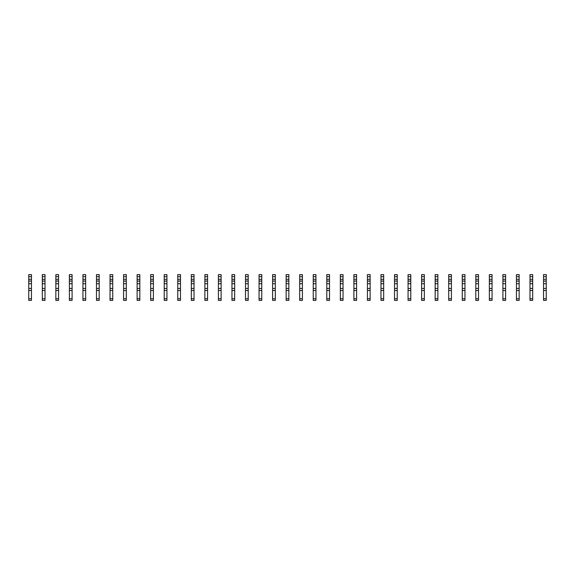 <?xml version="1.0" encoding="UTF-8"?>
<svg xmlns="http://www.w3.org/2000/svg" width="575" height="575" viewBox="0 0 575 575"><rect width="100%" height="100%" fill="white"/><g stroke="black" fill="none" stroke-linecap="round" stroke-linejoin="round"><path stroke-width="0.86" d="M31.46 276.661L28.75 276.661L28.75 274.627L31.46 274.627L31.46 278.832L30.985 279.306L29.224 279.306L28.75 278.832L28.75 300.373L31.46 300.373L31.46 298.741L28.75 298.741M28.75 276.661L28.75 278.832M31.46 278.832L31.46 281.542L30.985 281.067L29.224 281.067L28.75 281.542M31.46 281.542L31.46 283.705L28.75 283.705M31.46 283.705L31.46 298.741M31.46 288.449L28.75 288.449M31.46 290.483L28.75 290.483M45.008 276.661L42.298 276.661L42.298 274.627L45.008 274.627L45.008 278.832L44.534 279.306L42.773 279.306L42.298 278.832L42.298 300.373L45.008 300.373L45.008 298.741L42.298 298.741M42.298 276.661L42.298 278.832M45.008 278.832L45.008 281.542L44.534 281.067L42.773 281.067L42.298 281.542M45.008 281.542L45.008 283.705L42.298 283.705M45.008 283.705L45.008 298.741M45.008 288.449L42.298 288.449M45.008 290.483L42.298 290.483M58.557 276.661L55.847 276.661L55.847 274.627L58.557 274.627L58.557 278.832L58.082 279.306L56.321 279.306L55.847 278.832L55.847 300.373L58.557 300.373L58.557 298.741L55.847 298.741M55.847 276.661L55.847 278.832M58.557 278.832L58.557 281.542L58.082 281.067L56.321 281.067L55.847 281.542M58.557 281.542L58.557 283.705L55.847 283.705M58.557 283.705L58.557 298.741M58.557 288.449L55.847 288.449M58.557 290.483L55.847 290.483M72.098 276.661L69.388 276.661L69.388 274.627L72.098 274.627L72.098 278.832L71.623 279.306L69.862 279.306L69.388 278.832L69.388 300.373L72.098 300.373L72.098 298.741L69.388 298.741M69.388 276.661L69.388 278.832M72.098 278.832L72.098 281.542L71.623 281.067L69.862 281.067L69.388 281.542M72.098 281.542L72.098 283.705L69.388 283.705M72.098 283.705L72.098 298.741M72.098 288.449L69.388 288.449M72.098 290.483L69.388 290.483M85.646 276.661L82.937 276.661L82.937 274.627L85.646 274.627L85.646 278.832L85.172 279.306L83.411 279.306L82.937 278.832L82.937 300.373L85.646 300.373L85.646 298.741L82.937 298.741M82.937 276.661L82.937 278.832M85.646 278.832L85.646 281.542L85.172 281.067L83.411 281.067L82.937 281.542M85.646 281.542L85.646 283.705L82.937 283.705M85.646 283.705L85.646 298.741M85.646 288.449L82.937 288.449M85.646 290.483L82.937 290.483M99.195 276.661L96.485 276.661L96.485 274.627L99.195 274.627L99.195 278.832L98.72 279.306L96.959 279.306L96.485 278.832L96.485 300.373L99.195 300.373L99.195 298.741L96.485 298.741M96.485 276.661L96.485 278.832M99.195 278.832L99.195 281.542L98.72 281.067L96.959 281.067L96.485 281.542M99.195 281.542L99.195 283.705L96.485 283.705M99.195 283.705L99.195 298.741M99.195 288.449L96.485 288.449M99.195 290.483L96.485 290.483M112.743 276.661L110.033 276.661L110.033 274.627L112.743 274.627L112.743 278.832L112.269 279.306L110.508 279.306L110.033 278.832L110.033 300.373L112.743 300.373L112.743 298.741L110.033 298.741M110.033 276.661L110.033 278.832M112.743 278.832L112.743 281.542L112.269 281.067L110.508 281.067L110.033 281.542M112.743 281.542L112.743 283.705L110.033 283.705M112.743 283.705L112.743 298.741M112.743 288.449L110.033 288.449M112.743 290.483L110.033 290.483M126.292 276.661L123.582 276.661L123.582 274.627L126.292 274.627L126.292 278.832L125.817 279.306L124.056 279.306L123.582 278.832L123.582 300.373L126.292 300.373L126.292 298.741L123.582 298.741M123.582 276.661L123.582 278.832M126.292 278.832L126.292 281.542L125.817 281.067L124.056 281.067L123.582 281.542M126.292 281.542L126.292 283.705L123.582 283.705M126.292 283.705L126.292 298.741M126.292 288.449L123.582 288.449M126.292 290.483L123.582 290.483M139.833 276.661L137.13 276.661L137.13 274.627L139.833 274.627L139.833 278.832L139.366 279.306L137.605 279.306L137.13 278.832L137.13 300.373L139.833 300.373L139.833 298.741L137.13 298.741M137.13 276.661L137.13 278.832M139.833 278.832L139.833 281.542L139.366 281.067L137.605 281.067L137.13 281.542M139.833 281.542L139.833 283.705L137.13 283.705M139.833 283.705L139.833 298.741M139.833 288.449L137.13 288.449M139.833 290.483L137.13 290.483M153.381 276.661L150.672 276.661L150.672 274.627L153.381 274.627L153.381 278.832L152.907 279.306L151.146 279.306L150.672 278.832L150.672 300.373L153.381 300.373L153.381 298.741L150.672 298.741M150.672 276.661L150.672 278.832M153.381 278.832L153.381 281.542L152.907 281.067L151.146 281.067L150.672 281.542M153.381 281.542L153.381 283.705L150.672 283.705M153.381 283.705L153.381 298.741M153.381 288.449L150.672 288.449M153.381 290.483L150.672 290.483M166.93 276.661L164.22 276.661L164.22 274.627L166.93 274.627L166.93 278.832L166.455 279.306L164.694 279.306L164.22 278.832L164.22 300.373L166.93 300.373L166.93 298.741L164.22 298.741M164.22 276.661L164.22 278.832M166.93 278.832L166.93 281.542L166.455 281.067L164.694 281.067L164.22 281.542M166.93 281.542L166.93 283.705L164.22 283.705M166.93 283.705L166.93 298.741M166.93 288.449L164.22 288.449M166.93 290.483L164.22 290.483M180.478 276.661L177.768 276.661L177.768 274.627L180.478 274.627L180.478 278.832L180.004 279.306L178.243 279.306L177.768 278.832L177.768 300.373L180.478 300.373L180.478 298.741L177.768 298.741M177.768 276.661L177.768 278.832M180.478 278.832L180.478 281.542L180.004 281.067L178.243 281.067L177.768 281.542M180.478 281.542L180.478 283.705L177.768 283.705M180.478 283.705L180.478 298.741M180.478 288.449L177.768 288.449M180.478 290.483L177.768 290.483M194.027 276.661L191.317 276.661L191.317 274.627L194.027 274.627L194.027 278.832L193.552 279.306L191.791 279.306L191.317 278.832L191.317 300.373L194.027 300.373L194.027 298.741L191.317 298.741M191.317 276.661L191.317 278.832M194.027 278.832L194.027 281.542L193.552 281.067L191.791 281.067L191.317 281.542M194.027 281.542L194.027 283.705L191.317 283.705M194.027 283.705L194.027 298.741M194.027 288.449L191.317 288.449M194.027 290.483L191.317 290.483M207.575 276.661L204.865 276.661L204.865 274.627L207.575 274.627L207.575 278.832L207.101 279.306L205.34 279.306L204.865 278.832L204.865 300.373L207.575 300.373L207.575 298.741L204.865 298.741M204.865 276.661L204.865 278.832M207.575 278.832L207.575 281.542L207.101 281.067L205.34 281.067L204.865 281.542M207.575 281.542L207.575 283.705L204.865 283.705M207.575 283.705L207.575 298.741M207.575 288.449L204.865 288.449M207.575 290.483L204.865 290.483M221.116 276.661L218.407 276.661L218.407 274.627L221.116 274.627L221.116 278.832L220.642 279.306L218.881 279.306L218.407 278.832L218.407 300.373L221.116 300.373L221.116 298.741L218.407 298.741M218.407 276.661L218.407 278.832M221.116 278.832L221.116 281.542L220.642 281.067L218.881 281.067L218.407 281.542M221.116 281.542L221.116 283.705L218.407 283.705M221.116 283.705L221.116 298.741M221.116 288.449L218.407 288.449M221.116 290.483L218.407 290.483M234.665 276.661L231.955 276.661L231.955 274.627L234.665 274.627L234.665 278.832L234.19 279.306L232.429 279.306L231.955 278.832L231.955 300.373L234.665 300.373L234.665 298.741L231.955 298.741M231.955 276.661L231.955 278.832M234.665 278.832L234.665 281.542L234.19 281.067L232.429 281.067L231.955 281.542M234.665 281.542L234.665 283.705L231.955 283.705M234.665 283.705L234.665 298.741M234.665 288.449L231.955 288.449M234.665 290.483L231.955 290.483M248.213 276.661L245.503 276.661L245.503 274.627L248.213 274.627L248.213 278.832L247.739 279.306L245.978 279.306L245.503 278.832L245.503 300.373L248.213 300.373L248.213 298.741L245.503 298.741M245.503 276.661L245.503 278.832M248.213 278.832L248.213 281.542L247.739 281.067L245.978 281.067L245.503 281.542M248.213 281.542L248.213 283.705L245.503 283.705M248.213 283.705L248.213 298.741M248.213 288.449L245.503 288.449M248.213 290.483L245.503 290.483M261.762 276.661L259.052 276.661L259.052 274.627L261.762 274.627L261.762 278.832L261.287 279.306L259.526 279.306L259.052 278.832L259.052 300.373L261.762 300.373L261.762 298.741L259.052 298.741M259.052 276.661L259.052 278.832M261.762 278.832L261.762 281.542L261.287 281.067L259.526 281.067L259.052 281.542M261.762 281.542L261.762 283.705L259.052 283.705M261.762 283.705L261.762 298.741M261.762 288.449L259.052 288.449M261.762 290.483L259.052 290.483M275.31 276.661L272.6 276.661L272.6 274.627L275.31 274.627L275.31 278.832L274.836 279.306L273.075 279.306L272.6 278.832L272.6 300.373L275.31 300.373L275.31 298.741L272.6 298.741M272.6 276.661L272.6 278.832M275.31 278.832L275.31 281.542L274.836 281.067L273.075 281.067L272.6 281.542M275.31 281.542L275.31 283.705L272.6 283.705M275.31 283.705L275.31 298.741M275.31 288.449L272.6 288.449M275.31 290.483L272.6 290.483M288.851 276.661L286.149 276.661L286.149 274.627L288.851 274.627L288.851 278.832L288.384 279.306L286.616 279.306L286.149 278.832L286.149 300.373L288.851 300.373L288.851 298.741L286.149 298.741M286.149 276.661L286.149 278.832M288.851 278.832L288.851 281.542L288.384 281.067L286.616 281.067L286.149 281.542M288.851 281.542L288.851 283.705L286.149 283.705M288.851 283.705L288.851 298.741M288.851 288.449L286.149 288.449M288.851 290.483L286.149 290.483M302.4 276.661L299.69 276.661L299.69 274.627L302.4 274.627L302.4 278.832L301.925 279.306L300.164 279.306L299.69 278.832L299.69 300.373L302.4 300.373L302.4 298.741L299.69 298.741M299.69 276.661L299.69 278.832M302.4 278.832L302.4 281.542L301.925 281.067L300.164 281.067L299.69 281.542M302.4 281.542L302.4 283.705L299.69 283.705M302.4 283.705L302.4 298.741M302.4 288.449L299.69 288.449M302.4 290.483L299.69 290.483M315.948 276.661L313.238 276.661L313.238 274.627L315.948 274.627L315.948 278.832L315.474 279.306L313.713 279.306L313.238 278.832L313.238 300.373L315.948 300.373L315.948 298.741L313.238 298.741M313.238 276.661L313.238 278.832M315.948 278.832L315.948 281.542L315.474 281.067L313.713 281.067L313.238 281.542M315.948 281.542L315.948 283.705L313.238 283.705M315.948 283.705L315.948 298.741M315.948 288.449L313.238 288.449M315.948 290.483L313.238 290.483M329.497 276.661L326.787 276.661L326.787 274.627L329.497 274.627L329.497 278.832L329.022 279.306L327.261 279.306L326.787 278.832L326.787 300.373L329.497 300.373L329.497 298.741L326.787 298.741M326.787 276.661L326.787 278.832M329.497 278.832L329.497 281.542L329.022 281.067L327.261 281.067L326.787 281.542M329.497 281.542L329.497 283.705L326.787 283.705M329.497 283.705L329.497 298.741M329.497 288.449L326.787 288.449M329.497 290.483L326.787 290.483M343.045 276.661L340.335 276.661L340.335 274.627L343.045 274.627L343.045 278.832L342.571 279.306L340.81 279.306L340.335 278.832L340.335 300.373L343.045 300.373L343.045 298.741L340.335 298.741M340.335 276.661L340.335 278.832M343.045 278.832L343.045 281.542L342.571 281.067L340.81 281.067L340.335 281.542M343.045 281.542L343.045 283.705L340.335 283.705M343.045 283.705L343.045 298.741M343.045 288.449L340.335 288.449M343.045 290.483L340.335 290.483M356.593 276.661L353.884 276.661L353.884 274.627L356.593 274.627L356.593 278.832L356.119 279.306L354.358 279.306L353.884 278.832L353.884 300.373L356.593 300.373L356.593 298.741L353.884 298.741M353.884 276.661L353.884 278.832M356.593 278.832L356.593 281.542L356.119 281.067L354.358 281.067L353.884 281.542M356.593 281.542L356.593 283.705L353.884 283.705M356.593 283.705L356.593 298.741M356.593 288.449L353.884 288.449M356.593 290.483L353.884 290.483M370.135 276.661L367.425 276.661L367.425 274.627L370.135 274.627L370.135 278.832L369.66 279.306L367.899 279.306L367.425 278.832L367.425 300.373L370.135 300.373L370.135 298.741L367.425 298.741M367.425 276.661L367.425 278.832M370.135 278.832L370.135 281.542L369.66 281.067L367.899 281.067L367.425 281.542M370.135 281.542L370.135 283.705L367.425 283.705M370.135 283.705L370.135 298.741M370.135 288.449L367.425 288.449M370.135 290.483L367.425 290.483M383.683 276.661L380.973 276.661L380.973 274.627L383.683 274.627L383.683 278.832L383.209 279.306L381.448 279.306L380.973 278.832L380.973 300.373L383.683 300.373L383.683 298.741L380.973 298.741M380.973 276.661L380.973 278.832M383.683 278.832L383.683 281.542L383.209 281.067L381.448 281.067L380.973 281.542M383.683 281.542L383.683 283.705L380.973 283.705M383.683 283.705L383.683 298.741M383.683 288.449L380.973 288.449M383.683 290.483L380.973 290.483M397.232 276.661L394.522 276.661L394.522 274.627L397.232 274.627L397.232 278.832L396.757 279.306L394.996 279.306L394.522 278.832L394.522 300.373L397.232 300.373L397.232 298.741L394.522 298.741M394.522 276.661L394.522 278.832M397.232 278.832L397.232 281.542L396.757 281.067L394.996 281.067L394.522 281.542M397.232 281.542L397.232 283.705L394.522 283.705M397.232 283.705L397.232 298.741M397.232 288.449L394.522 288.449M397.232 290.483L394.522 290.483M410.78 276.661L408.07 276.661L408.07 274.627L410.78 274.627L410.78 278.832L410.306 279.306L408.545 279.306L408.07 278.832L408.07 300.373L410.78 300.373L410.78 298.741L408.07 298.741M408.07 276.661L408.07 278.832M410.78 278.832L410.78 281.542L410.306 281.067L408.545 281.067L408.07 281.542M410.78 281.542L410.78 283.705L408.07 283.705M410.78 283.705L410.78 298.741M410.78 288.449L408.07 288.449M410.78 290.483L408.07 290.483M424.328 276.661L421.619 276.661L421.619 274.627L424.328 274.627L424.328 278.832L423.854 279.306L422.093 279.306L421.619 278.832L421.619 300.373L424.328 300.373L424.328 298.741L421.619 298.741M421.619 276.661L421.619 278.832M424.328 278.832L424.328 281.542L423.854 281.067L422.093 281.067L421.619 281.542M424.328 281.542L424.328 283.705L421.619 283.705M424.328 283.705L424.328 298.741M424.328 288.449L421.619 288.449M424.328 290.483L421.619 290.483M437.87 276.661L435.167 276.661L435.167 274.627L437.87 274.627L437.87 278.832L437.395 279.306L435.634 279.306L435.167 278.832L435.167 300.373L437.87 300.373L437.87 298.741L435.167 298.741M435.167 276.661L435.167 278.832M437.87 278.832L437.87 281.542L437.395 281.067L435.634 281.067L435.167 281.542M437.87 281.542L437.87 283.705L435.167 283.705M437.87 283.705L437.87 298.741M437.87 288.449L435.167 288.449M437.87 290.483L435.167 290.483M451.418 276.661L448.708 276.661L448.708 274.627L451.418 274.627L451.418 278.832L450.944 279.306L449.183 279.306L448.708 278.832L448.708 300.373L451.418 300.373L451.418 298.741L448.708 298.741M448.708 276.661L448.708 278.832M451.418 278.832L451.418 281.542L450.944 281.067L449.183 281.067L448.708 281.542M451.418 281.542L451.418 283.705L448.708 283.705M451.418 283.705L451.418 298.741M451.418 288.449L448.708 288.449M451.418 290.483L448.708 290.483M464.967 276.661L462.257 276.661L462.257 274.627L464.967 274.627L464.967 278.832L464.492 279.306L462.731 279.306L462.257 278.832L462.257 300.373L464.967 300.373L464.967 298.741L462.257 298.741M462.257 276.661L462.257 278.832M464.967 278.832L464.967 281.542L464.492 281.067L462.731 281.067L462.257 281.542M464.967 281.542L464.967 283.705L462.257 283.705M464.967 283.705L464.967 298.741M464.967 288.449L462.257 288.449M464.967 290.483L462.257 290.483M478.515 276.661L475.805 276.661L475.805 274.627L478.515 274.627L478.515 278.832L478.041 279.306L476.28 279.306L475.805 278.832L475.805 300.373L478.515 300.373L478.515 298.741L475.805 298.741M475.805 276.661L475.805 278.832M478.515 278.832L478.515 281.542L478.041 281.067L476.28 281.067L475.805 281.542M478.515 281.542L478.515 283.705L475.805 283.705M478.515 283.705L478.515 298.741M478.515 288.449L475.805 288.449M478.515 290.483L475.805 290.483M492.063 276.661L489.354 276.661L489.354 274.627L492.063 274.627L492.063 278.832L491.589 279.306L489.828 279.306L489.354 278.832L489.354 300.373L492.063 300.373L492.063 298.741L489.354 298.741M489.354 276.661L489.354 278.832M492.063 278.832L492.063 281.542L491.589 281.067L489.828 281.067L489.354 281.542M492.063 281.542L492.063 283.705L489.354 283.705M492.063 283.705L492.063 298.741M492.063 288.449L489.354 288.449M492.063 290.483L489.354 290.483M505.612 276.661L502.902 276.661L502.902 274.627L505.612 274.627L505.612 278.832L505.137 279.306L503.377 279.306L502.902 278.832L502.902 300.373L505.612 300.373L505.612 298.741L502.902 298.741M502.902 276.661L502.902 278.832M505.612 278.832L505.612 281.542L505.137 281.067L503.377 281.067L502.902 281.542M505.612 281.542L505.612 283.705L502.902 283.705M505.612 283.705L505.612 298.741M505.612 288.449L502.902 288.449M505.612 290.483L502.902 290.483M519.153 276.661L516.443 276.661L516.443 274.627L519.153 274.627L519.153 278.832L518.679 279.306L516.918 279.306L516.443 278.832L516.443 300.373L519.153 300.373L519.153 298.741L516.443 298.741M516.443 276.661L516.443 278.832M519.153 278.832L519.153 281.542L518.679 281.067L516.918 281.067L516.443 281.542M519.153 281.542L519.153 283.705L516.443 283.705M519.153 283.705L519.153 298.741M519.153 288.449L516.443 288.449M519.153 290.483L516.443 290.483M532.702 276.661L529.992 276.661L529.992 274.627L532.702 274.627L532.702 278.832L532.227 279.306L530.466 279.306L529.992 278.832L529.992 300.373L532.702 300.373L532.702 298.741L529.992 298.741M529.992 276.661L529.992 278.832M532.702 278.832L532.702 281.542L532.227 281.067L530.466 281.067L529.992 281.542M532.702 281.542L532.702 283.705L529.992 283.705M532.702 283.705L532.702 298.741M532.702 288.449L529.992 288.449M532.702 290.483L529.992 290.483M546.25 276.661L543.54 276.661L543.54 274.627L546.25 274.627L546.25 278.832L545.776 279.306L544.015 279.306L543.54 278.832L543.54 300.373L546.25 300.373L546.25 298.741L543.54 298.741M543.54 276.661L543.54 278.832M546.25 278.832L546.25 281.542L545.776 281.067L544.015 281.067L543.54 281.542M546.25 281.542L546.25 283.705L543.54 283.705M546.25 283.705L546.25 298.741M546.25 288.449L543.54 288.449M546.25 290.483L543.54 290.483"/></g></svg>
